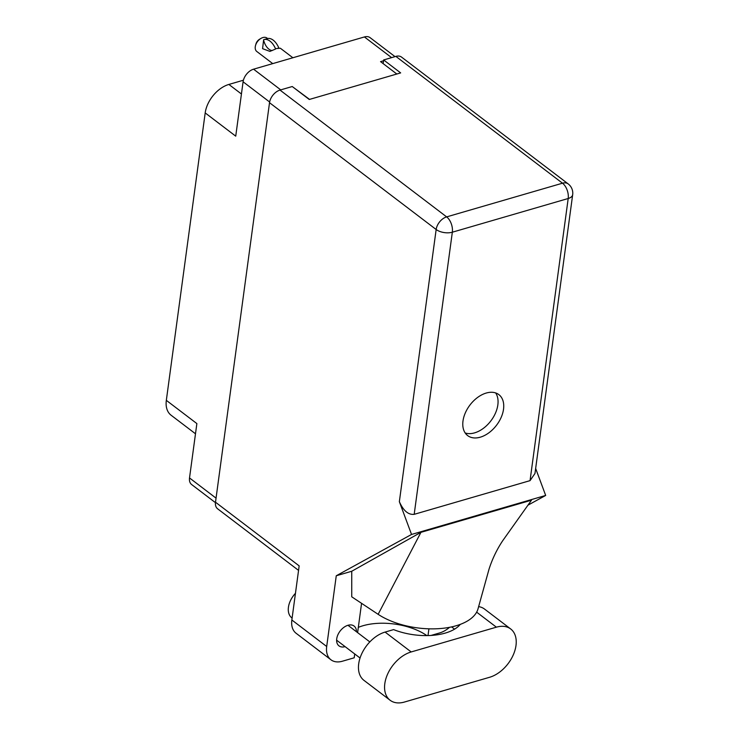 <?xml version="1.0" encoding="UTF-8"?>
<svg xmlns="http://www.w3.org/2000/svg" width="739" height="739" viewBox="0 0 739 739"><rect width="100%" height="100%" fill="white"/><g stroke="black" fill="none" stroke-linecap="round" stroke-linejoin="round"><path stroke-width="1.11" d="M383.523 60.764L380.548 61.633L396.825 74.02M195.493 433.784L171.088 415.216A26.225 16.997 -52.7 0 1 166.33 400.353L205.193 112.919L235.732 136.161L243.085 81.798A11.612 7.529 -52.7 0 1 253.569 69.189L364.41 36.95A11.612 7.529 -52.7 0 1 370.1 37.661L395.023 56.635M309.567 99.395L292.986 87.091M215.455 502.659L191.623 484.525A11.612 7.529 -52.7 0 1 189.517 477.948L196.87 423.586L166.33 400.353M205.193 112.919A26.225 16.997 -52.7 0 1 228.868 84.44L243.408 80.209M460.286 624.372A46.825 23.491 -172.3 0 1 393.591 629.61L385.084 632.085A29.218 18.937 127.3 0 0 358.701 663.816A29.218 18.937 127.3 0 0 363.994 680.388L390.109 700.249A29.218 18.937 127.3 0 0 404.418 702.05L489.615 677.275A29.218 18.937 127.3 0 0 513.328 654.772A29.218 18.937 127.3 0 0 510.695 628.972A29.218 18.937 127.3 0 0 496.386 627.171L411.189 651.946A29.218 18.937 127.3 0 0 384.807 683.686A29.218 18.937 127.3 0 0 390.109 700.249M292.108 618.081L291.831 617.869A18.734 12.138 -52.7 0 1 288.432 607.246A18.734 12.138 -52.7 0 1 295.452 593.315M356.438 631.725A12.452 8.074 127.3 0 0 354.073 626.044A12.452 8.074 127.3 0 0 343.801 627.411A12.452 8.074 127.3 0 0 336.725 638.81A12.452 8.074 127.3 0 0 338.989 645.868A12.452 8.074 127.3 0 0 345.095 646.634M503.527 409.221A25.754 16.692 127.3 0 0 498.853 394.617A25.754 16.692 127.3 0 0 477.606 397.443A25.754 16.692 127.3 0 0 462.993 421.008A25.754 16.692 127.3 0 0 467.658 435.604A25.754 16.692 127.3 0 0 488.913 432.786A25.754 16.692 127.3 0 0 503.527 409.221M495.657 392.926A25.754 16.692 -52.7 0 1 497.846 404.898A25.754 16.692 -52.7 0 1 465.182 432.971M459.769 624.566L459.704 625.046M510.695 628.972L484.59 609.102A29.218 18.937 127.3 0 0 478.576 606.608M326.693 646.505A23.417 15.177 127.3 0 0 330.943 659.779L296.099 633.268A23.417 15.177 -52.7 0 1 291.85 619.993L326.693 646.505L336.263 575.764L411.54 534.454L399.356 501.679L436.158 229.506L269.523 102.703L215.502 502.215L299.166 565.88L291.85 619.993M330.943 659.779A23.417 15.177 127.3 0 0 342.406 661.22L354.203 657.793L354.72 653.96M357.611 632.621L361.565 603.329M336.263 575.764L351.736 571.256L351.736 596.807L378.137 614.321A58.067 29.126 -172.3 0 0 438.495 628.677A58.067 29.126 -172.3 0 0 478.216 608.132L489.042 569.122C492.331 558.924 496.885 549.446 502.723 540.689L531.498 500.183L420.944 532.339L378.137 614.321M449.561 627.309A23.417 15.177 127.3 0 1 439.696 632.926L431.059 635.438M428.916 628.815L428.01 635.568M351.736 571.256L420.944 532.339M527.96 505.171L545.678 495.444L411.54 534.454M298.556 570.388L217.608 508.801A11.612 7.529 -52.7 0 1 215.502 502.215M269.523 102.703A11.612 7.529 -52.7 0 1 280.007 90.084L446.642 216.887L562.499 183.198L395.864 56.386L383.633 59.951L383.135 63.6M383.633 59.951L400.658 72.902L309.272 99.479L292.238 86.528L280.007 90.084M395.864 56.386A11.612 7.529 -52.7 0 1 401.554 57.106L568.189 183.909A11.612 7.529 -52.7 0 0 562.499 183.198A11.612 6.651 73.8 0 1 568.199 198.505L452.333 232.203L414.191 514.335C408.316 514.963 403.374 510.751 399.356 501.679M530.048 480.636L568.199 198.505A11.612 5.829 7.7 0 0 572.67 194.708L534.971 473.477L530.048 480.636L414.191 514.335M545.678 495.444L535.655 468.471M358.313 627.374A46.825 23.491 -172.3 0 1 426.837 635.586M272.737 63.609L256.803 51.49A8.425 5.459 -52.7 0 1 255.528 45.485A8.425 5.459 -52.7 0 1 260.895 38.446A8.425 5.459 -52.7 0 1 262.89 37.56A8.425 5.459 -52.7 0 1 267.019 38.077L267.638 38.548M292.875 57.753L280.367 48.238L277.217 48.46L278.714 48.137M275.508 48.737L277.217 48.46L275.508 48.737A15.076 8.637 73.8 0 0 264.045 39.583A15.076 8.637 73.8 0 0 263.647 39.712L263.601 40.045A11.612 6.651 73.8 0 0 272.257 50.511M278.76 47.795A15.076 8.637 -106.2 0 0 267.287 38.631L264.045 39.583M275.471 49.079L269.929 51.397L262.576 48.672L263.601 40.045M255.528 45.485L255.953 43.961A5.616 3.64 -52.7 0 1 259.528 39.259L260.895 38.446M391.596 57.633L364.41 36.95M253.569 69.189L280.746 89.872M269.633 102.01L243.085 81.798M189.517 477.948L216.056 498.141M228.868 84.44L241.431 93.992M385.084 632.085L411.189 651.946M436.158 229.506A11.612 5.829 7.7 0 0 452.333 232.203A11.612 6.651 73.8 0 0 446.642 216.887A11.612 7.529 127.3 0 0 436.158 229.506M476.646 612.151L496.386 627.171M360.05 658.015L336.624 640.186M454.559 629.157L451.594 626.894M572.67 194.708A11.612 11.612 0 0 0 568.189 183.909M369.823 641.914L347.967 625.286"/></g></svg>
